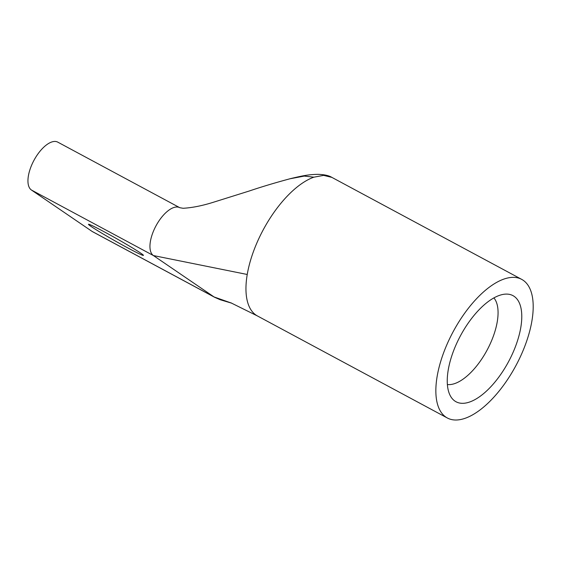 <?xml version="1.0" encoding="UTF-8"?>
<svg xmlns="http://www.w3.org/2000/svg" width="561" height="561" viewBox="0 0 561 561"><rect width="100%" height="100%" fill="white"/><g stroke="black" fill="none" stroke-linecap="round" stroke-linejoin="round"><path stroke-width="0.84" d="M507.186 364.152A60.223 27.314 -61.8 0 1 451.128 397.153A60.223 27.314 -61.8 0 1 461.864 333.227A60.223 27.314 -61.8 0 1 506.506 294.09A60.223 27.314 -61.8 0 1 507.186 364.152M447.362 384.523A49.915 22.636 118.2 0 0 485.952 352.182A49.915 22.636 118.2 0 0 493.897 297.919M104.073 231.728A31.584 1.353 29.5 0 1 143.448 255.388A31.584 1.353 29.5 0 1 127.845 247.948A31.584 1.353 29.5 0 1 88.463 224.281A31.584 1.353 29.5 0 1 104.073 231.728M231.798 303.213L220.171 299.721L214.583 297.267A27.342 12.398 -61.8 0 1 214.064 296.944L231.77 303.199L214.064 296.944A27.342 12.398 -61.8 0 0 214.568 297.26A27.342 12.398 -61.8 0 1 214.568 297.26A27.342 12.398 -61.8 0 1 214.568 297.26A27.342 12.398 -61.8 0 0 215.361 297.611A27.342 12.398 -61.8 0 1 214.583 297.267L92.565 231.7A27.342 12.398 -61.8 0 1 92.053 231.391L214.064 296.944L153.419 255.564A27.342 12.398 -61.8 0 1 156.253 225.361A27.342 12.398 -61.8 0 1 179.8 207.703A27.342 12.398 -61.8 0 1 179.808 207.71L183.096 208.278C192.065 207.78 202.128 205.789 213.292 202.283L249.175 191.035C261.37 186.897 275.262 182.732 290.85 178.538C302.828 175.705 308.41 174.541 317.961 174.338C324.23 174.527 328.872 175.544 331.881 177.395L323.641 175.376L313.844 177.178L304.293 176.077L289.56 178.861M514.114 368.886A78.645 35.666 118.2 0 0 521.751 279.406A78.645 35.666 118.2 0 0 454.929 328.494A78.645 35.666 118.2 0 0 447.299 417.966A78.645 35.666 118.2 0 0 514.114 368.886M179.808 207.71L57.804 142.15A27.342 12.398 118.2 0 0 34.256 159.794A27.342 12.398 118.2 0 0 31.409 190.011L92.053 231.391M447.299 417.966L257.436 315.955A78.645 35.666 -61.8 0 1 247.233 274.476A78.645 35.666 -61.8 0 1 265.065 226.483A78.645 35.666 -61.8 0 1 313.844 177.185L323.641 175.376L331.881 177.395M31.409 190.011L153.419 255.564L247.233 274.476M331.888 177.395L521.751 279.406M257.436 315.955L230.788 302.765"/></g></svg>
